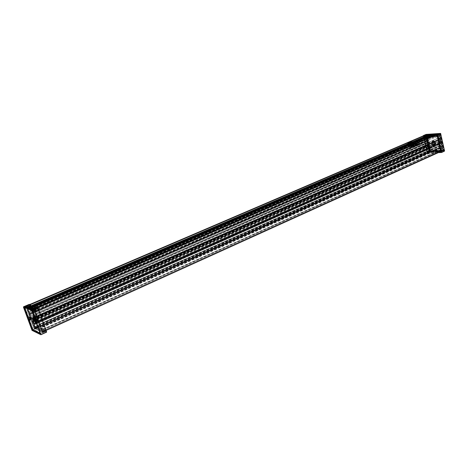 <?xml version="1.0" encoding="UTF-8"?>
<svg xmlns="http://www.w3.org/2000/svg" width="468" height="468" viewBox="0 0 468 468"><rect width="100%" height="100%" fill="white"/><g stroke="black" fill="none" stroke-linecap="round" stroke-linejoin="round"><path stroke-width="0.35" stroke-dasharray="2.34 1.75" d="M82.146 285.538L83.134 285.111M81.572 288.282L84.48 287.153L81.572 288.282M81.134 287.024L84.041 285.895L81.134 287.024M405.153 146.25L405.709 146.01M409.512 144.366L410.056 145.308L407.956 145.437L407.915 145.057M29.812 307.254L30.631 308.968L31.216 309.213L30.841 307.681L31.45 309.032L30.168 308.5L29.835 307.26M407.195 144.431L407.388 145.618L29.736 308.593L407.406 145.484M411.308 145.378L407.371 145.624M424.751 136.738L426.383 136.036L430.244 135.749L415.923 141.933L419.556 141.628M415.923 141.933L415.871 141.008M417.123 140.88L417.052 141.511L419.164 141.371L433.263 135.129L432.777 134.334M431.127 134.462L431.11 135.445L433.263 135.129M405.668 146.812L403.732 147.432L405.668 146.812M432.204 135.117L433.719 134.263M407.189 144.553L29.273 307.031M433.865 134.398L434.076 135.316L432.426 136.03M29.279 307.195L29.73 308.43M432.584 136.165L434.076 135.316M407.388 145.618L29.753 308.593L27.436 307.634L32.397 305.499M434.216 135.457L438.165 135.164L34.492 310.588L32.116 309.594L36.007 307.909M417.07 142.155L418.708 142.418C419.223 143.495 408.57 146.063 408.57 144.869C409.693 143.688 412.524 142.787 417.07 142.155M417.234 142.892C412.688 143.512 409.863 144.419 408.745 145.606C408.74 146.806 419.392 144.238 418.878 143.155L417.234 142.892M405.902 147.8L403.966 148.42L405.902 147.8M416.04 141.757L430.244 135.749M430.32 135.597L430.115 134.685L415.83 140.833M31.385 307.903L35.024 306.616M34.492 310.588L438.165 135.164M438.247 135.006L438.042 134.082L34.059 308.979M436.948 134.761L438.469 133.901M438.615 134.041L442.33 150.708L440.961 151.328M442.278 150.848L440.985 151.439L442.33 150.708M442.248 150.86L42.442 331.929L442.02 150.871M441.868 150.731L440.663 145.326L39.505 324.184L440.663 145.326M440.517 145.185L39.294 324.248L440.177 145.209M440.095 145.361L440.493 147.145L40.178 326.933L440.493 147.145M440.353 147.397L40.131 326.91L39.897 326.529L440.037 147.174L440.277 147.402M440.037 147.174L439.423 144.425L38.54 322.821L439.423 144.425M439.505 144.273L38.785 322.762L439.885 144.249M439.967 144.097L439.832 143.5L38.475 321.791L439.832 143.5M37.931 320.884L37.826 320.176L38.475 321.621L439.914 143.343L439.452 142.336L439.282 142.939L37.826 320.855L439.282 142.939M439.224 143.079L37.943 321.042L439.224 143.079M439.095 142.962L438.803 141.669L37.183 319.1L438.803 141.669M438.885 141.517L37.615 319.123L439.575 141.471M439.657 141.318L439.417 140.254L36.931 317.286L439.417 140.254M439.271 140.113L438.165 140.189L36.258 316.994L438.165 140.189M438.019 140.049L35.977 316.374L437.954 139.762M438.036 139.604L36.013 316.222L438.071 139.604M438.153 139.452L437.896 138.288L35.422 314.478L437.896 138.288M437.978 138.136L35.65 314.578L438.13 138.124M438.276 138.265L438.534 139.423L36.223 316.152L35.65 314.578M36.223 316.152L438.534 139.423M438.686 139.563L36.662 316.503L439.142 139.534M439.224 139.376L438.475 136.03L34.848 311.577L438.475 136.03M438.329 135.89L426.547 136.755L27.793 308.763L426.547 136.755M426.471 136.908L427.214 140.195L29.42 313.186L427.214 140.195M427.36 140.336L29.835 313.525L427.799 140.301M427.881 140.154L427.617 139.008L29.25 311.817L427.617 139.008M427.699 138.856L29.244 311.653M427.992 138.978L428.249 140.125L30.034 313.455L29.472 311.916L427.846 138.844M30.034 313.455L428.249 140.125M428.39 140.265L30.332 313.905L428.431 140.26M428.571 140.394L30.479 314.455L428.635 140.681M428.559 140.833L427.489 140.903L29.841 314.338L427.489 140.903M427.407 141.055L427.647 142.102L30.356 315.748L427.647 142.102M427.787 142.237L31.028 316.362L428.454 142.196M428.6 142.331L428.887 143.612L31.537 318.012L428.887 143.612M31.672 318.217L428.817 143.734M428.694 143.606L428.05 143.062L428.308 144.074L31.455 318.468L428.308 144.074M428.425 144.208L428.559 144.793L31.865 319.469L428.559 144.793M428.7 144.934L32.362 320.013L429.068 144.91M429.214 145.045L429.829 147.753L33.702 323.915L429.829 147.753M429.694 148.005L33.655 323.891L33.427 323.523L429.384 147.783L429.618 148.005M429.384 147.783L428.986 146.022L32.427 320.943L428.986 146.022M428.84 145.887L32.228 321.013L428.507 145.905M428.431 146.057L429.636 151.363L34.843 328.29L429.636 151.363M429.554 151.515L34.843 328.29M34.708 328.226L429.337 151.521M429.191 151.386L425.482 135.036L26.518 305.891M424.377 135.708L425.892 134.86M426.038 134.995L426.243 135.901L424.599 136.609M34.989 311.805L36.644 316.333M426.518 136.761L27.776 308.593L34.848 311.577M30.946 305.844L27.436 307.634M27.302 307.412L26.851 306.189L30.309 304.709M35.667 307.769L32.116 309.594M31.976 309.371L31.526 308.131M34.029 309.172L34.486 310.419M33.696 323.645L32.362 320.013M40.172 326.658L39.294 324.248M31.455 318.468L30.946 317.099L31.537 318.012M38.54 322.821L39.897 326.529M32.561 321.165L33.427 323.523M31.865 319.469L31.578 318.679M30.888 316.146L30.49 315.964M30.356 315.748L29.841 314.338M29.42 313.186L27.793 308.763M29.835 314.174L30.479 314.455L428.589 140.827M30.473 314.291L30.332 313.905M26.524 306.054L34.573 328.004M34.234 309.085L37.902 307.78M42.442 331.929L46.209 330.355L42.6 331.999L34.375 309.313M39.645 324.412L42.301 331.701M440.142 145.215L39.505 324.184M438.101 139.599L35.977 316.21M35.422 314.478L35.995 316.052M439.171 139.522L36.369 316.38M35.977 316.374L36.118 316.766M36.258 316.994L36.931 317.286M37.071 317.515L37.598 318.954M37.598 319.118L37.183 318.936L438.855 141.523M37.183 319.1L37.826 320.855M38.475 321.791L38.768 322.598M439.914 144.238L38.54 322.657M29.25 311.817L29.812 313.361M31.654 318.082L31.028 316.362M29.794 304.481L38.031 326.781L35.082 328.097L34.62 327.916L26.547 305.891L34.62 327.916L35.123 328.121L34.638 327.928L34.696 327.489L35.141 327.659L34.679 327.951L32.228 321.013M410.079 145.296L31.438 309.032L410.056 145.308M34.667 326.611L35.053 327.606L42.348 331.011L40.008 324.599L40.523 326.734L40.207 326.576L38.019 321.036L41.599 329.917L35.053 326.822L34.246 324.704L34.38 323.868L32.251 318.445L34.088 323.733L32.807 321.691L34.667 326.611L429.372 150.357L428.413 146.355L429.296 148.011L429.794 147.952L428.793 144.583L429.092 143.963L430.273 147.929L429.577 148.783L429.993 150.345L440.739 149.772L440.441 148.169L439.353 147.414L438.627 143.366L439.323 143.933L439.85 147.385L440.37 147.362L440.224 145.489L440.511 145.642L441.576 150.398L429.577 151.088L429.372 150.357M411.325 146.115C413.934 145.103 416.017 144.694 417.573 144.893C418.918 145.571 409.752 147.777 410.664 146.56L411.325 146.115M416.877 145.484L417.45 144.823C415.941 144.63 413.917 145.027 411.378 146.01L410.705 146.572C411.881 146.946 413.94 146.583 416.877 145.484M416.795 141.751L416.128 142.237C413.577 143.226 411.547 143.623 410.044 143.442L409.986 143.395M412.636 144.963C416.321 144.144 418.632 143.302 419.562 142.43C420.75 141.067 412.197 142.418 408.856 144.109L407.821 145.267L411.115 145.232M411.097 145.156L407.698 145.197L408.751 144.021C411.834 142.465 419.726 141.061 419.708 142.079L418.527 143.062L413.016 144.799M417.725 143.243C413.367 144.864 410.319 145.408 408.57 144.869C408.073 143.799 418.673 141.231 418.708 142.418L417.725 143.243M409.026 145.191L407.815 146.191C407.751 147.221 415.724 145.817 418.801 144.243L419.814 143.079C417.128 142.74 413.536 143.442 409.026 145.191M409.085 145.086C413.519 143.366 417.052 142.676 419.691 143.009C421.96 144.138 406.399 147.888 407.956 145.84L409.085 145.086M417.953 144.226C413.595 145.852 410.547 146.39 408.798 145.846C408.295 144.77 418.895 142.208 418.936 143.401L417.953 144.226M437.557 134.023L439.072 133.912L442.798 150.971L441.616 150.544L430.355 151.129L429.963 151.837L429.296 151.872L429.408 151.562L427.319 152.422L423.558 135.603M442.851 150.871L441.23 151.755M440.955 151.971L439.908 151.924M442.008 150.912L439.873 151.819M441.616 150.544L439.838 151.538L428.659 152.106L439.774 151.731M430.355 151.129L428.594 152.293M430.15 151.527L428.542 152.392M430.098 151.62L427.664 152.638L428.331 152.784M429.431 151.655L427.664 152.638L427.22 152.457L427.6 152.825M442.798 150.971L439.089 133.942L437.428 134.714M442.102 151.006L430.238 151.328L441.552 150.731L442.038 151.193L440.329 152.001M438.592 152.521L427.126 153.077L423.253 135.866L427.161 153.048L430.121 151.761L426.032 134.421M439.434 142.752L439.668 142.102L440.236 143.337L439.434 142.752M428.045 143.477L428.267 142.834L428.817 144.05L428.045 143.477M439.429 142.588L439.856 141.383C441.283 141.64 441.634 142.401 440.903 143.67L439.429 142.588M429.893 143.196L428.46 142.126L428.103 143.518L429.478 144.384L429.893 143.196M439.481 142.728L439.715 142.079L440.283 143.313L439.481 142.728M429.086 143.389L428.863 144.033L428.091 143.454L428.314 142.81L429.086 143.389M426.447 134.544L430.227 151.222L426.43 134.486L423.23 135.778M426.494 134.544L430.396 151.351L443.921 150.649L430.045 151.497L444.021 150.76L429.934 151.357L426.371 134.55M426.126 134.398L430.121 151.761L444.553 151.024L440.622 133.38M438.329 152.638L427.302 153.182L430.057 151.948L444.541 151.024M440.634 133.398L443.974 150.509L440.183 133.468L426.155 134.685L429.946 151.392L443.465 150.696L439.581 133.544M33.86 309.471L42.26 332.502L41.389 331.601L41.985 332.473L42.717 332.678L42.26 332.502L46.262 330.8L37.68 307.885M25.88 306.236L34.065 328.559L37.551 326.997L38.253 327.577L38.195 327.044L45.098 330.279L46.075 331.262L37.709 308.043L33.948 309.6L25.875 306.23L29.39 304.662L37.551 326.997L29.519 304.551L37.674 326.88M25.781 306.13L34.065 328.559L34.427 328.823L37.779 327.366L38.487 327.682L38.043 327.471M34.164 328.717L34.831 329.016L38.399 327.577L34.86 329.016L34.199 328.448L25.927 305.955M34.568 328.91L38.224 327.313L38.487 327.682M34.568 328.805L34.562 328.384L38.487 327.261M34.562 328.384L41.681 331.777L45.367 330.385L38.481 327.155M41.412 331.672L41.792 332.28L45.367 330.385M41.792 332.28L42.155 332.537L45.841 331.139L45.46 330.537M41.886 332.432L42.576 332.742L46.309 331.362L45.841 331.139M42.307 332.637L46.045 330.987L46.309 331.362M34.187 309.383L42.606 332.748L41.681 331.777L34.825 328.489L34.86 329.016L34.065 328.559M34.65 328.483L38.394 327.05L45.279 330.279L46.221 331.262L42.606 332.748L41.506 331.777L34.644 328.483M31.953 330.273L37.867 327.647L29.408 304.504L37.867 327.647L46.747 331.87M23.529 306.803L29.115 304.411M23.418 307.049L32.193 330.408M31.028 318.176L30.344 317.169L31.116 318.907L31.028 318.176M37.926 321.282L37.218 320.252L38.007 322.025L37.926 321.282M30.42 318.667L29.151 316.813C29.151 318.129 29.63 319.199 30.584 320.024L30.42 318.667M36.159 321.264L36.112 319.884L37.469 323.172L36.159 321.264M30.929 318.217L30.244 317.216L31.017 318.948L30.929 318.217M37.2 321.042L37.908 322.072L37.177 320.293L37.2 321.042M32.514 329.636L32.935 329.22L32.807 329.501L41.014 333.491L41.155 333.216L40.254 333.69M32.579 310.068L41.143 333.204L32.935 329.22L24.775 307.002M41.003 334.673L32.228 330.396L37.738 327.928L46.636 332.11M428.156 135.404L428.167 136.1L426.184 136.252M425.09 136.726L428.553 136.463L428.431 135.287M429.729 135.65L430.022 136.118L431.046 136.03L430.975 135.112M430.7 135.229L430.659 135.667L430.01 135.527M432.999 136.141L436.474 135.878L436.351 134.69M436.071 134.813L436.082 135.509L434.099 135.667M427.319 152.422L440.014 151.878M438.393 133.906L442.114 150.62L441.564 150.21L441.453 150.526L442.038 150.626L441.927 150.942L442.201 150.637L440.523 151.609L439.967 151.199L428.109 151.808L427.764 152.258L423.797 135.632M425.517 137.487L425.628 137.177L425.517 137.487L437.141 136.644L437.498 136.562L437.252 136.328L437.165 136.744L437.521 136.656L425.517 137.487M438.996 133.86L442.857 150.889L441.195 151.848M425.289 134.995L429.01 151.369L441.453 150.526L439.967 151.199M440.523 151.609L442.143 150.684L438.417 133.965M440.207 151.404L441.927 150.942L440.441 151.614M427.84 152.252L429.367 151.579L427.974 152.03M427.53 152.03L429.244 151.591L427.764 152.258M428.36 152.392L430.016 151.825L428.22 152.615M440.224 152.012L441.973 151.222L441.733 151.012L439.984 151.808M441.178 151.673L442.798 150.936L441.172 151.924M427.559 152.65L429.296 151.872L425.254 134.872L426.418 134.872M36.03 307.921L37.481 308.5L37.165 307.429M37.364 307.546L37.855 309.102L35.527 308.155L34.819 306.481M34.111 306.248L34.474 307.441L33.86 307.195L33.275 305.856M33.573 306.253L34.105 306.844L33.907 306.113M32.573 305.604L33.058 307.137L30.806 306.218L30.104 304.569M31.262 305.973L32.69 306.546L32.374 305.493M46.262 330.8L38.458 326.927L38.47 327.395L38.037 327.202L29.601 304.364M38.031 326.781L38.095 326.336L45.39 329.741L45.911 330.461L37.697 307.646M37.294 310.851L29.806 307.757L30.28 307.932L30.11 308.523L29.882 308.16L30.326 308.061L37.341 310.986L37.124 311.46L37.294 310.851M26.079 305.873L34.1 328.571L34.965 328.951L34.521 328.782L34.977 328.483L41.845 331.777L45.384 330.174M34.644 308.968L42.875 331.555L42.524 331.8L42.377 331.104L35.141 327.659L38.095 326.336M38.083 326.57L35.123 328.121L38.078 326.799M45.835 330.437L42.828 331.8L42.606 331.455L45.612 330.092M45.882 330.192L42.875 331.555L45.882 330.461M41.389 331.601L34.533 328.314L42.746 332.678L34.299 309.325M45.612 330.519L42.067 332.122L42.29 332.473L45.835 330.864M38.44 327.389L34.971 328.717L38.452 327.161M37.809 326.834L34.334 328.384L34.562 328.758L38.037 327.202M46.262 331.069L42.717 332.678L46.291 331.069M443.483 150.561L439.867 133.766L426.804 134.614L430.566 151.234L443.518 150.556M443.57 150.409L443.19 150.702M443.237 150.561L439.534 133.906L439.867 133.766M430.566 151.234L430.238 151.38L430.425 151.094M426.728 134.766L426.395 134.907L430.098 151.24M426.395 134.907L426.804 134.614M439.388 133.772L426.477 134.755M430.238 151.38L443.155 150.708M32.315 329.384L32.976 329.086L32.456 329.607M32.976 329.086L24.909 307.119L24.242 307.406M31.836 310.454L40.125 333.345M40.283 333.421L40.973 333.117L40.283 333.257M32.04 310.705L32.725 310.413L40.956 332.953M32.725 310.413L31.9 310.477M40.956 333.117L33.111 329.308M405.107 146.42L83.281 285.246M409.518 144.513L405.779 146.127M410.097 145.138L31.403 308.845M82.087 285.761L30.859 307.862M33.468 305.961L29.946 307.482M407.868 145.279L30.057 308.283M433.233 135.281L419.164 141.371M407.956 145.437L30.168 308.5M432.754 134.492L418.725 140.54M407.575 144.132L414.127 141.313M431.227 134.608L429.647 135.287M431.016 135.293L418.755 140.587M418.064 140.886L416.941 141.365M431.11 135.445L418.854 140.733M418.41 140.927L417.052 141.511M413.156 141.529L407.716 143.863M46.157 330.215L42.582 331.835M429.367 150.45L34.696 326.728M429.472 151.029L34.965 327.501M429.577 151.088L35.053 327.606M441.494 150.468L42.325 331.069M441.576 150.398L42.348 331.011M441.418 149.813L42.044 330.215M441.371 149.719L41.98 330.08M441.014 148.14L41.207 327.945M440.809 147.701L40.921 327.313M440.78 147.631L40.88 327.22M440.651 145.998L40.225 325.102M440.511 145.642L40.008 324.599M440.353 145.443L39.838 324.289M440.224 145.489L39.774 324.301M440.37 147.362L40.523 326.734M440.306 147.455L40.517 326.828M439.949 147.478L40.301 326.728M439.85 147.385L40.207 326.576M439.218 144.565L38.815 322.774M439.23 144.489L38.797 322.68M439.376 144.273L38.815 322.458M439.323 143.933L38.663 322.007M438.867 143.436L38.195 321.212M438.633 143.811L38.183 321.61M438.773 143.951L38.323 321.832M438.797 144.062L38.376 321.984M438.732 144.635L38.534 322.692M439.353 147.414L39.903 326.436M440.09 148.104L40.605 327.571M440.359 148.087L40.769 327.647M440.441 148.169L40.856 327.781M440.774 149.666L41.588 329.8M440.716 149.778L41.588 329.917L440.739 149.772M429.993 150.345L35.053 326.822M429.911 150.263L34.971 326.693M429.577 148.783L34.246 324.704M429.63 148.684L34.246 324.599M429.881 148.672L34.398 324.669M430.273 147.929L34.38 323.868M429.653 145.185L33.035 320.194M429.343 144.647L32.649 319.398M429.314 144.536L32.596 319.246M429.39 144.384L32.59 319.088M429.01 144.05L32.233 318.532M428.793 144.583L32.286 319.123M428.893 144.916L32.462 319.58M429.121 145.103L32.672 319.901M429.162 145.174L32.725 320.007M429.794 147.952L34.088 323.733M429.741 148.052L34.094 323.844L429.759 148.052M429.372 148.075L33.871 323.739M429.296 148.011L33.801 323.628M428.618 146.18L32.737 321.077M428.477 146.151L32.637 320.99M428.413 146.355L32.672 321.235M428.431 146.712L32.807 321.691M428.998 148.239L33.696 323.815M429.016 148.409L33.766 324.037M429.021 148.818L33.912 324.546M416.731 144.846C413.794 145.94 411.735 146.308 410.559 145.94C411.185 145.197 413.004 144.594 416.005 144.126L417.397 144.29L416.731 144.846M417.152 144.39C412.051 144.864 405.943 147.806 411.109 147.315C416.28 146.841 422.382 143.863 417.152 144.39M410.693 143.465L410.103 143.98C411.278 144.337 413.338 143.974 416.28 142.88L416.947 142.325L416.187 142.137M413.776 144.472L418.491 142.916L419.673 141.933L417.193 141.658C411.852 142.494 408.623 143.565 407.505 144.875C407.698 145.273 408.88 145.314 411.062 145.01M418.831 144.39C415.76 145.969 407.786 147.373 407.844 146.338C408.962 145.027 412.191 143.951 417.526 143.12L420.012 143.407L418.831 144.39M415.596 143.787C411.477 144.63 410.313 145.185 412.115 145.46C416.257 144.612 417.421 144.056 415.596 143.787M415.368 142.804C417.193 143.068 416.034 143.629 411.887 144.477C410.091 144.208 411.249 143.653 415.368 142.804M425.582 134.79L429.331 151.568M441.195 151.86L442.857 150.889L439.124 133.813M423.628 135.714L425.353 134.989L429.127 151.614L427.424 152.41L423.628 135.714M423.429 135.796L427.22 152.457M429.636 134.626L431.695 134.468M432.18 134.433L434.327 134.269M432.801 143.272C434.263 145.519 435.211 145.46 435.644 143.091C434.175 140.839 433.222 140.897 432.801 143.272M441.576 142.389C440.312 146.876 438.376 138.189 441.576 142.389M441.435 142.424L439.955 141.342L439.528 142.547L441.002 143.629L441.435 142.424M430.133 143.12C428.94 147.525 427.003 138.984 430.133 143.12M435.936 142.845C435.591 144.711 434.848 144.758 433.696 142.992C434.029 141.125 434.778 141.079 435.936 142.845M429.993 143.155L428.559 142.085C427.851 143.325 428.191 144.074 429.577 144.337L429.993 143.155M432.877 143.413L433.315 142.196L434.772 143.296L434.362 144.495L432.877 143.413M432.888 143.454C435.497 146.893 433.9 139.78 432.888 143.454M435.579 142.933L434.146 141.857C433.415 143.114 433.76 143.863 435.176 144.115L435.579 142.933M439.92 133.462L443.676 150.643L443.974 150.509L443.565 150.801L429.899 151.386L426.108 134.573M444.185 150.456L444.021 150.76M434.579 143.471C434.222 145.443 433.432 145.495 432.21 143.617C432.567 141.646 433.356 141.593 434.579 143.471M434.79 143.419C434.362 142.19 433.684 141.693 432.76 141.933L432.192 143.582C432.607 144.787 433.274 145.285 434.193 145.086L434.79 143.419M432.812 143.307L433.38 141.646C435.375 141.997 435.854 143.056 434.83 144.823C433.9 145.027 433.228 144.518 432.812 143.307M33.819 309.477L42.307 332.532M38.107 308.055L46.314 330.935M35.036 320.089C35.603 322.938 35.03 322.68 33.322 319.311C32.748 316.456 33.322 316.713 35.036 320.089L33.368 317.339C33.351 319.217 34.024 320.726 35.392 321.879L35.17 319.972C34.474 318.269 33.871 317.392 33.368 317.339L34.65 316.801C35.158 316.848 35.749 317.714 36.44 319.404L36.656 321.294C36.153 321.253 35.556 320.393 34.866 318.702L34.65 316.801C34.562 316.122 35.118 316.742 36.328 318.679C37.001 320.966 37.112 321.838 36.656 321.294L35.363 321.89L35.03 320.077M28.94 318.293C32.339 324.622 28.121 313.133 28.94 318.293M29.115 318.252L28.952 316.894L30.221 318.755L30.385 320.112L29.115 318.252M35.773 321.393C39.265 327.881 34.977 316.134 35.773 321.393M32.298 319.925C33.643 322.575 34.094 322.78 33.649 320.539C32.298 317.883 31.847 317.678 32.298 319.925M35.954 321.358L35.796 319.972C36.785 320.808 37.276 321.902 37.264 323.259L35.954 321.358M35.55 319.603L34.246 317.708L34.404 319.088L35.708 320.99L35.55 319.603M35.685 319.486C36.34 323.78 32.842 314.209 35.685 319.486C34.726 317.667 34.24 317.07 34.246 317.708L32.59 318.468C33.556 319.287 34.035 320.364 34.029 321.697L32.754 319.825L32.421 318.474C32.157 317.362 34.533 322.341 33.907 321.803L35.708 320.99L35.697 319.492M32.555 310.085L41.014 333.333L40.423 333.772L41.155 333.216L32.731 310.138L31.97 310.512L40.266 333.707M24.529 307.107L32.672 329.279L32.339 329.431M35.129 318.644C36.551 321.446 37.03 321.656 36.568 319.281C35.141 316.479 34.661 316.263 35.129 318.644M426.564 136.51L426.453 136.82L438.083 135.972L438.2 135.656L426.564 136.51L426.348 137.171L426.453 136.82L425.628 137.177L438.083 135.972L438.264 136.539L425.517 137.528L426.307 137.013M426.588 137.393L438.434 136.72L425.757 137.75L426.588 137.393M426.325 137.112L426.804 137.563M438.686 136.112L437.521 136.656L438.709 136.211L438.2 135.656M438.434 136.72L438.709 136.211M433.649 134.269L434.351 135.691L438.142 135.41L438.2 133.924M431.092 134.462L431.736 135.638L432.713 135.568L432.818 134.334M425.816 134.866L426.512 136.27L430.221 135.995L430.267 134.527M441.564 150.21L429.7 150.836L429.355 151.281L425.634 134.878M439.587 142.401C439.797 143.343 439.797 143.343 439.587 142.401M433.362 140.657C431.227 142.512 431.607 144.208 434.503 145.741C436.656 143.887 436.275 142.196 433.362 140.657M428.179 143.132C428.39 144.056 428.39 144.056 428.179 143.132M430.238 134.433L430.367 135.012L430.016 135.1L429.881 134.521M431.73 134.626L430.689 135.182M432.783 134.24L432.59 135.088L431.73 134.667L432.42 134.907L432.426 134.328M431.73 134.667L431.654 134.328M425.605 134.79L429.408 151.562L430.344 151.082L441.605 150.491L442.775 150.871L438.961 133.772M430.367 135.012L430.104 135.521L426.986 135.755L426.512 135.305M426.506 135.305L426.377 134.731M438.159 133.83L438.019 134.93L434.83 135.17L434.351 134.714M434.345 134.714L434.216 134.135M428.635 143.869C428.425 142.945 428.425 142.945 428.635 143.869M434.684 145.244C432.221 143.939 431.9 142.5 433.713 140.927C436.182 142.231 436.509 143.67 434.684 145.244M440.049 143.155C439.838 142.213 439.838 142.213 440.049 143.155M428.594 143.84L428.805 143.442L428.343 143.097L428.594 143.84M428.606 143.524L428.472 143.904L428.144 143.185L428.606 143.524M440.002 143.12L440.224 142.717L439.75 142.371L440.014 143.12M433.251 140.967C435.661 141.979 436.164 143.471 434.772 145.454C433.485 145.764 432.555 145.074 431.97 143.389L432.783 141.09L433.251 140.967M431.309 143.676C431.736 145.062 432.502 145.794 433.625 145.87L434.111 145.747C435.48 143.337 434.819 141.88 432.122 141.377L431.309 143.676M433.409 145.7C431.051 144.454 430.741 143.079 432.479 141.57C434.836 142.822 435.146 144.197 433.409 145.7M434.462 145.074L434.866 144.975C436.012 142.968 435.462 141.757 433.21 141.336L432.537 143.255L434.462 145.074M432.941 141.529C434.947 142.371 435.369 143.617 434.205 145.267C433.134 145.525 432.362 144.951 431.876 143.541L432.549 141.628L432.941 141.529M432.83 141.839C431.414 143.068 431.671 144.185 433.584 145.203C435 143.98 434.749 142.857 432.83 141.839M433.865 135.234L433.666 134.328M434.351 135.691L433.883 135.293L432.391 135.942M438.142 135.41L434.128 135.521L432.631 136.17M438.417 134.895L436.428 135.89M437.849 134.041L438.06 134.983L436.562 135.632M431.256 135.188L431.116 134.521M431.736 135.638L431.274 135.246L429.782 135.89M432.713 135.568L431.519 135.468L430.022 136.118M432.982 135.059L430.999 136.042M432.473 134.462L432.625 135.141L431.133 135.79M426.032 135.819L425.839 134.924M426.512 136.27L426.055 135.878L424.564 136.521M430.221 135.995L426.295 136.106L424.804 136.744M430.484 135.486L428.507 136.475M429.922 134.644L430.133 135.574L428.641 136.217M429.7 150.836L428.109 151.808M430.344 151.082L428.495 152.17M441.605 150.491L439.75 151.603M438.288 134.415L437.931 134.503L437.802 133.918M438.019 134.93L437.931 134.503L436.17 135.264M435.86 134.901L437.796 134.761L436.036 135.521M432.859 134.579L430.741 135.422M432.59 135.088L430.613 135.679M432.216 135.117L430.238 135.708M430.104 135.521L430.016 135.1L428.255 135.855M427.939 135.498L429.881 135.351L428.121 136.112M34.685 311.226L27.717 308.295L34.685 311.226L35.199 312.115L35.141 311.407L36.837 310.67L29.829 307.757L28.144 308.47L28.449 309.243L35.428 312.197L37.071 311.05L35.153 311.98M35.428 312.197L35.211 312.677L28.232 309.705L30.11 308.523L37.124 311.46L35.428 312.197M35.199 312.115L35.211 312.677M27.735 308.845L29.882 308.16L27.782 308.974L27.717 308.295M28.232 309.705L27.782 308.974M29.794 308.348L29.303 307.031L29.812 308.903L27.6 307.973L26.67 305.949M34.07 309.02L34.562 310.898L32.28 309.939L31.338 307.885M34.696 327.489L41.927 330.935L42.418 331.648L34.187 309.067M31.046 317.228C31.502 318.474 31.502 318.474 31.046 317.228M33.409 315.906C34.925 316.543 37.463 323.505 35.913 322.756C34.404 322.089 31.888 315.216 33.409 315.906M37.937 320.311C38.399 321.586 38.399 321.586 37.937 320.311M31.023 308.313L31.268 308.979L31.719 308.88L31.596 308.552M30.35 307.646L30.514 308.102L34.076 306.563M29.496 307.675L30.303 308.851L30.514 308.102L30.168 307.956L30.356 308.605L34.105 306.844M33.573 308.985L33.86 309.775L37.446 308.219M31.198 308.658L31.73 309.728L33.643 310.53L33.86 309.775L31.947 309.254L31.719 308.88L32.046 308.74M33.632 309.968L33.386 309.295L33.696 310.278L37.481 308.5M28.829 307.014L29.115 307.792L32.661 306.265M26.354 306.37L27.05 307.763L28.905 308.541L29.115 307.792L27.267 307.295L26.922 306.604M28.893 307.985L28.647 307.324L28.957 308.295L32.666 306.546M34.533 328.314L34.521 328.782L34.117 328.589L25.898 306.177M37.826 321.727C37.364 320.451 37.364 320.451 37.826 321.727M35.194 322.475C36.504 323.107 34.345 317.199 33.064 316.66C31.771 316.07 33.912 321.914 35.194 322.475M30.941 318.614C30.484 317.368 30.484 317.368 30.941 318.614M37.867 321.633L37.446 320.586L37.867 321.633M37.896 320.843L38.317 321.452L37.896 320.843M30.982 318.521L30.566 317.497L30.982 318.521M31.017 317.754L31.42 318.351L31.017 317.754M33.866 316.081L33.614 316.07C32.602 316.421 35.51 322.943 36.393 322.3L36.089 319.679C35.334 317.76 34.591 316.561 33.866 316.081M37.428 319.082L37.463 321.691C35.591 319.562 34.755 317.491 34.948 315.485C35.644 315.543 36.475 316.742 37.428 319.082M37.68 321.224C38.938 321.82 36.884 316.187 35.656 315.672C34.41 315.11 36.445 320.691 37.68 321.224M35.41 322.007C33.854 320.223 33.152 318.497 33.31 316.824C33.889 316.877 34.573 317.877 35.375 319.831L35.41 322.007M34.854 316.251L34.644 316.239C34.626 318.38 35.398 320.112 36.96 321.428L36.715 319.24L34.854 316.251M35.305 316.426C36.873 318.386 37.422 319.89 36.954 320.943C35.398 318.989 34.848 317.485 35.305 316.426M29.812 308.903L30.016 308.155L29.56 306.903M27.6 307.973L27.817 307.505L30.028 308.43L33.029 306.856M27.144 307.236L27.817 307.505L30.806 306.218M27.115 305.856L27.589 307.143L30.578 305.856M30.812 307.669L31.18 308.64L31.087 307.552M31.216 309.213L31.426 308.465L34.445 307.16M30.631 308.968L30.847 308.5L31.432 308.745L34.451 307.441M30.168 308.225L30.847 308.5L33.86 307.195M30.256 307.154L30.613 308.131L33.632 306.827M34.556 310.337L34.316 308.868M34.562 310.898L34.778 310.144L37.826 308.816M32.28 309.939L32.497 309.465L34.784 310.424L37.826 309.096M31.818 309.19L32.497 309.465L35.527 308.155M31.789 307.786L32.263 309.091L35.293 307.78M41.927 330.935L42.377 331.104L45.39 329.741M37.803 326.412L34.854 327.729L26.805 305.762M33.058 307.137L30.051 308.435L33.035 307.137M38.429 326.921L34.679 328.483L38.458 326.927M26.6 307.026L27.366 306.786M27.05 307.763L27.916 307.02M28.905 308.541L29.121 308.073L32.69 306.546M29.619 308.014L30.297 308.289L33.854 306.751M30.081 308.757L30.297 308.289M30.303 308.851L30.519 308.383L34.082 306.844M31.73 309.728L32.602 308.968M33.643 310.53L33.866 310.056L37.452 308.5M30.127 307.885L33.62 306.382M81.028 286.942L81.467 288.2M84.041 285.895L84.48 287.153M433.251 135.281L419.176 141.365M406.259 147.865L406.031 146.876M403.966 148.42L403.732 147.432M430.267 135.743L415.964 141.921M438.194 135.153L34.503 310.588M429.747 147.987L33.725 323.915M440.406 147.385L40.207 326.933M439.247 143.073L37.961 321.042M428.05 143.062L30.946 317.099M439.47 144.279L38.522 322.657M429.589 151.503L34.86 328.29M428.477 145.917L32.21 320.849M427.459 140.915L29.817 314.174M427.828 140.295L29.835 313.525M427.67 138.861L29.232 311.653M437.949 138.142L35.404 314.315M438.007 139.616L35.96 316.21M439.604 141.465L37.615 319.123M439.452 142.336L37.826 320.176M439.914 143.343L38.475 321.621M42.342 331.075L441.529 150.456M39.768 324.213L440.259 145.408M40.529 326.828L440.329 147.449M38.019 321.036L438.627 143.366M34.234 324.599L429.606 148.689M34.474 324.675L430.028 148.637M32.251 318.445L429.092 143.963M32.643 320.954L428.507 146.11M417.544 144.928L417.397 144.29C417.485 143.875 416.912 143.699 415.672 143.764C408.88 145.185 411.062 145.478 410.559 145.94L410.705 146.572M409.956 143.343L410.103 143.98C409.804 144.559 410.845 144.659 413.221 144.279C416.643 143.243 417.883 142.588 416.947 142.325L416.801 141.687M407.488 144.442L407.54 145.022M407.815 146.191L407.844 146.338C408.962 147.496 407.727 147.625 412.794 147.092C421.703 144.63 419.404 144.77 420.012 143.407L419.977 143.261M441.149 151.948L442.904 150.877L439.142 133.795M428.606 152.123L428.448 152.586L430.086 151.796L430.238 151.328L428.6 152.123M423.212 135.89L427.126 153.077L438.317 152.644M439.856 141.383L439.955 141.342C439.083 141.962 439.434 142.722 441.002 143.629L440.903 143.67M428.46 142.126L428.559 142.085C427.898 143.302 428.243 144.056 429.577 144.337L429.478 144.384M433.315 142.196L432.841 143.442C433.532 144.594 434.041 144.945 434.362 144.495L435.176 144.115C434.673 145.133 432.964 141.517 434.146 141.857L433.315 142.196M432.76 141.933C431.408 142.992 431.888 144.039 434.193 145.086L434.83 144.823C434.421 145.373 433.76 144.864 432.847 143.278C432.853 142.073 433.035 141.523 433.38 141.646L432.76 141.933M29.151 316.813L30.584 320.024M36.001 319.884L37.469 323.172M30.303 317.216L29.256 316.807M31.052 318.901L30.648 319.936M37.177 320.293L36.112 319.884M37.943 322.019L37.539 323.078M426.406 136.832L426.629 137.381L438.264 136.539L437.34 136.925L425.716 137.762L425.582 137.188L426.406 136.832M431.8 134.597L432.414 134.913L430.659 135.667M428.6 143.834L428.144 143.185L428.6 143.834M434.772 145.454C432.175 144.91 431.508 143.454 432.783 141.09L432.122 141.377C430.455 142.951 430.94 144.448 433.579 145.881L434.772 145.454M434.509 145.062L434.205 145.267C431.999 145.261 431.449 144.045 432.549 141.628L433.21 141.336C432.128 142.933 432.561 144.173 434.509 145.062M433.731 134.281L434.169 135.509L437.972 135.229L436.474 135.878M431.174 134.474L431.56 135.463L432.537 135.387L431.046 136.03M425.898 134.878L426.336 136.094L430.051 135.814L428.553 136.463M428.062 151.819L429.513 151.316L427.892 152.24M438.475 133.918L442.201 150.637L440.575 151.597M428.273 152.603L430.162 151.562L428.442 152.182M436.082 135.509L437.843 134.743L435.883 134.895M428.167 136.1L429.928 135.34L427.963 135.492M34.848 311.407L35.264 312.419L37.148 311.46L37.124 310.67L30.116 307.757L27.881 308.47L34.848 311.407M25.886 306.171L34.1 328.571L34.995 328.951L38.47 327.395M37.446 320.586L37.896 321.645L38.341 321.452L37.867 320.393L37.446 320.586M30.566 317.497L31.005 318.532L31.444 318.345L30.982 317.31L30.566 317.497M33.614 316.07L35.814 319.749L36.328 322.335L37.727 321.709C38.376 322.025 38.265 320.861 37.393 318.222C35.925 315.602 35.112 314.689 34.948 315.485L33.614 316.07M33.31 316.824L33.205 316.83C32.912 315.028 36.656 323.406 35.545 322.072L36.96 321.428C37.323 321.428 37.405 320.919 37.206 319.89C36.434 317.708 35.749 316.497 35.147 316.251L33.31 316.824M31.262 308.968L34.474 307.441M34.053 309.003L34.614 310.647L37.855 309.102M38.066 326.331L34.843 327.653L42.056 331.087L42.524 331.8L45.911 330.461M34.825 328.121L38.107 326.804M426.447 134.761L426.775 134.62M40.973 333.117L40.301 333.421"/><path stroke-width="0.7" d="M83.134 285.111L82.146 285.538M81.245 285.123L29.835 307.26L29.273 307.031L407.195 144.431M405.709 146.01L405.153 146.25M407.915 145.057L407.915 144.454L407.224 144.419L29.308 307.008M404.27 146.221L408.002 144.612M36.007 307.909L411.308 145.378L410.717 144.191L409.512 144.366M419.176 141.213L418.725 140.394L419.451 140.423L419.878 141.669L432.584 136.165M419.556 141.628L419.878 141.669M415.871 141.008L415.912 140.675L417.105 140.499L417.123 140.88M418.743 140.388L433.719 134.263L419.451 140.423M410.717 144.191L31.385 307.903L30.818 307.669L31.069 307.488L34.111 306.248M415.947 140.663L430.197 134.532L431.127 134.462L417.105 140.499M438.124 133.93L34.029 309.003L438.124 133.93M425.558 134.883L26.518 305.891L425.558 134.883M409.986 143.395L410.635 142.787C413.566 141.699 415.619 141.33 416.801 141.687L416.795 141.751M410.53 142.693L409.921 143.372C412.372 143.448 414.677 142.892 416.842 141.699C416.07 141.137 413.969 141.471 410.53 142.693M411.115 145.232L412.636 144.963M413.016 144.799L411.097 145.156M423.558 135.603L425.898 134.878L424.347 135.562L424.564 136.521L425.09 136.726M437.44 134.714L441.026 152.153L437.44 134.714L439.124 133.813M440.318 152.012L441.026 152.153M444.553 151.024L441.576 152.375L437.633 134.696L441.576 152.375L438.592 152.521M438.317 152.644L441.681 152.48L444.559 151.065L440.645 133.433L437.703 134.509L440.634 133.398M426.032 134.421L423.212 135.89M440.622 133.38L444.594 151.035L441.769 152.445M37.978 307.915L37.697 307.646L34.07 309.02L37.364 307.546M29.349 304.428L25.927 305.955M29.115 304.411L23.529 306.803M37.996 307.921L46.613 332.122L38.107 308.055M32.245 310.629L37.961 308.149L46.613 331.964L40.698 334.585L32.245 310.629M31.824 310.606L40.698 334.585L31.953 330.273M32.193 330.408L23.423 307.072L29.402 304.44M23.552 307.125L32.081 329.542L23.815 307.066L24.681 306.751L32.579 310.068L32.854 309.839L24.81 306.47L23.552 306.792L23.552 307.125M23.418 307.049L32.046 330.396L40.786 334.684L46.63 332.128L41.003 334.673M426.184 136.252L425.008 136.34L424.347 135.562M430.01 135.527L429.618 135.164L429.729 135.65M434.099 135.667L432.847 135.761L432.175 134.971L432.391 135.942L432.999 136.141M440.014 151.878L441.049 151.731L437.223 134.591L436.919 134.614L440.657 151.357M430.969 135.065L432.818 134.334L433.731 134.281L432.175 134.971M428.425 135.258L430.267 134.527L431.174 134.474L429.618 135.164M436.346 134.661L438.393 133.906L436.919 134.614M430.665 135.088L432.783 134.24L434.298 134.146L432.473 134.948M436.036 134.685L438.159 133.83L439.048 133.784L437.223 134.591M424.64 135.539L426.459 134.743L425.605 134.79L423.499 135.626M429.916 135.141L431.742 134.339L430.238 134.433L428.126 135.275M82.362 285.445L30.818 307.669L31.789 307.786L34.819 306.481L36.03 307.921M34.299 309.325L33.573 308.985L37.346 307.505M31.596 308.552L31.432 308.096L30.104 307.821L34.088 306.183M29.56 306.903L30.256 307.154L33.275 305.856L33.573 306.253M30.127 307.885L29.899 307.458L28.589 307.189L32.573 305.604M26.922 306.604L26.758 306.154L25.839 306.049L29.601 304.364L26.547 305.891L30.104 304.569L31.262 305.973M29.542 306.856L32.555 305.563M29.899 307.458L33.456 305.926M26.758 306.154L30.285 304.645M34.281 309.278L37.885 307.722M31.432 308.096L35.001 306.552M40.125 333.345L32.315 329.384L24.242 307.406L31.836 310.454M24.237 307.242L24.892 306.95L32.45 310.126M405.3 146.186L82.953 285.188M81.058 285.462L33.468 305.961M403.597 146.513L82.245 284.948M403.668 146.285L81.836 284.872M407.915 144.454L404.001 146.145M419.562 140.581L432.204 135.117M432.426 136.03L419.773 141.511M32.397 305.499L407.575 144.132M414.127 141.313L424.751 136.738M409.553 144.355L405.633 146.045M429.647 135.287L417.21 140.646M418.755 140.587L418.064 140.886M418.854 140.733L418.41 140.927M35.024 306.616L410.904 144.314M424.599 136.609L413.156 141.529M407.716 143.863L30.946 305.844M30.309 304.709L424.377 135.708M411.12 145.255L35.667 307.769M37.902 307.78L436.948 134.761M46.209 330.355L440.985 151.433L46.209 330.361M440.961 151.328L46.157 330.215M416.187 142.137L410.693 143.465M416.368 140.967C421.598 140.423 415.485 143.372 410.307 143.875C405.142 144.384 411.267 141.471 416.368 140.967M411.062 145.01L413.776 144.472M439.177 133.789L425.628 134.755L423.3 135.591L426.079 134.404L439.967 133.444M439.908 151.924L440.265 152.194M426.418 134.872L429.636 134.626M431.695 134.468L432.18 134.433M434.327 134.269L437.557 134.023M426.073 134.579L439.92 133.462M438.329 152.638L441.652 152.474M25.875 305.908L25.611 306.13L33.673 309.488L37.82 307.921L31.953 310.342M37.686 307.874L34.211 309.371M33.673 309.488L25.611 306.13M24.775 307.002L24.81 306.47M40.266 333.707L31.836 310.629L40.318 333.877M40.254 333.69L32.216 329.764L32.087 330.045L40.312 333.848M40.277 334.053L40.277 333.731M32.514 329.636L32.216 329.764L32.339 329.431M31.812 329.601L32.087 330.045M24.529 307.107L24.283 306.587M430.689 135.182L429.993 135.48M426.395 134.784L426.529 135.363L424.768 136.112M426.512 135.305L427.939 135.498M434.234 134.187L434.368 134.772L432.602 135.533M434.351 134.714L435.86 134.901M434.69 134.989L432.847 135.761M426.845 135.58L425.008 136.34M32.046 308.74L35.287 307.336M32.602 308.968L35.521 307.71M27.366 306.786L30.566 305.411M27.916 307.02L30.794 305.779M405.212 146.221L83.064 285.135M432.76 134.339L418.725 140.394M82.228 285.498L30.824 307.663M430.162 134.544L415.912 140.675M438.089 133.936L34.059 308.979M425.529 134.895L26.553 305.867M409.529 144.36L405.68 146.016M407.488 144.442C406.476 144.015 410.132 141.822 416.514 140.932C418.673 140.71 419.726 141.038 419.667 141.921M439.142 133.795L437.387 134.708L441.149 151.948M426.494 134.544L426.108 134.398M34.193 309.371L33.813 309.477M426.459 134.743L426.804 135.574L427.963 135.492M434.298 134.146L434.649 134.989L435.883 134.895M24.892 306.95L24.225 307.236"/></g></svg>
